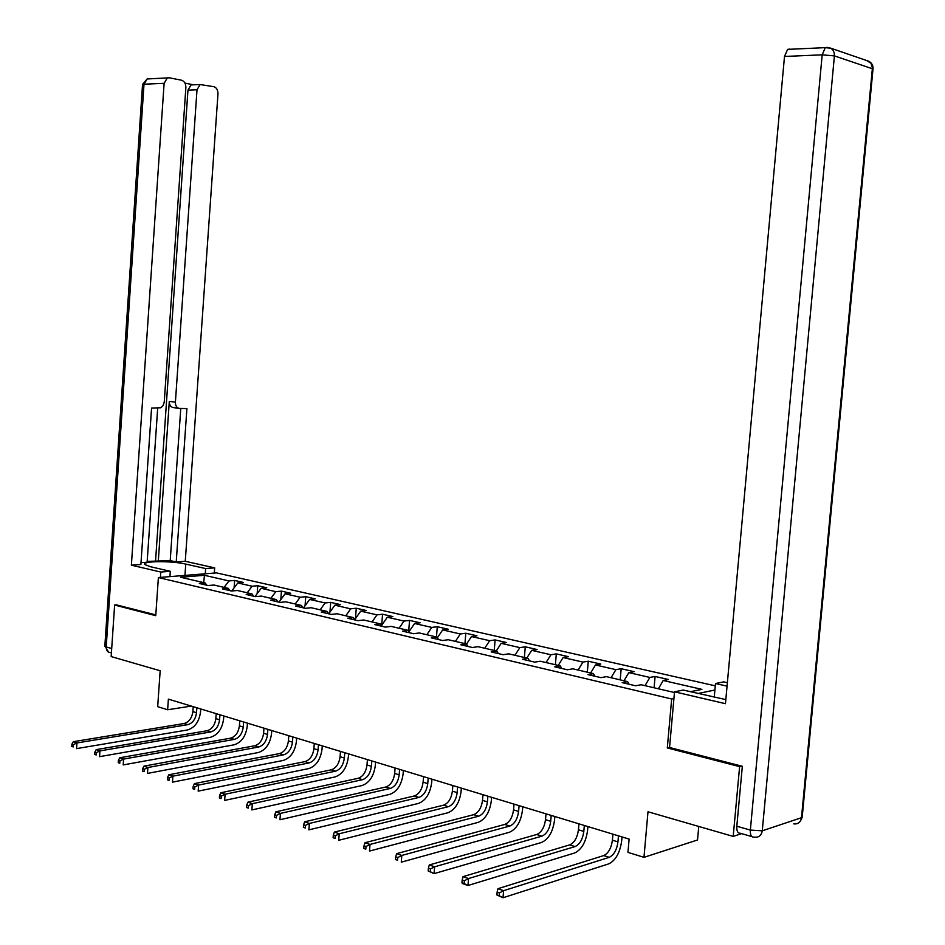 <?xml version="1.0" encoding="UTF-8"?>
<svg xmlns="http://www.w3.org/2000/svg" width="945" height="945" viewBox="0 0 945 945"><rect width="100%" height="100%" fill="white"/><g stroke="black" fill="none" stroke-linecap="round" stroke-linejoin="round"><path stroke-width="1.42" d="M715.282 685.846L216.511 572.883L158.382 577.549L671.659 698.981L673.927 698.509M698.757 826.45L697.528 839.975L643.97 857.339L627.952 852.378L629.122 839.089L168.387 699.135L167.643 709.754L191.28 706.092M116.814 604.824L114.629 605.036L111.156 656.574L160.166 670.749L157.685 706.659L167.643 709.754M741.589 833.632L733.202 836.408L647.998 811.779L643.97 857.339M669.556 747.377L667.3 747.932L739.616 766.631L741.589 766.088M739.616 766.631L733.202 836.408M714.904 690.015L698.131 693.488M206.766 585.215L205.148 582.97L199.312 583.467L208.148 585.534L213.972 585.026L228.277 588.369L222.453 588.889L231.513 591.015L237.337 590.483L252.008 593.909L246.184 594.452L255.481 596.638L261.292 596.082L276.353 599.591L270.542 600.169L280.086 602.402L285.898 601.823L301.361 605.426L295.549 606.028L305.353 608.332L311.141 607.718L327.029 611.427L321.241 612.053L331.305 614.415L337.082 613.766L353.395 617.581L347.63 618.243L357.966 620.664L363.731 619.991L380.492 623.913L374.74 624.598L385.371 627.102L391.124 626.381L408.358 630.409L402.629 631.142L413.556 633.705L419.285 632.961L437.003 637.095L431.298 637.863L442.555 640.509L448.249 639.73L466.487 643.982L460.817 644.785L472.394 647.502L478.052 646.687L496.822 651.07L491.187 651.908L503.106 654.708L508.729 653.845L528.066 658.358L522.467 659.244L534.752 662.126L540.339 661.228L560.255 665.871L554.703 666.804L567.354 669.769L572.894 668.824L593.425 673.62L587.92 674.588L600.973 677.648L606.454 676.655L627.622 681.605L622.176 682.621L635.631 685.786L641.064 684.747L674.458 692.531M205.148 582.97L180.589 577.241L204.463 575.304L229.009 580.927L234.643 580.443L234.1 587.873M690.429 691.716L701.875 689.366L663.201 680.495L668.41 679.502L655.086 676.455L649.853 677.435L628.827 672.616L634.095 671.671L621.172 668.717L615.892 669.651L595.48 664.973L600.796 664.063L588.262 661.205L582.923 662.091L563.125 657.543L568.488 656.68L556.31 653.905L550.923 654.755L531.692 650.337L537.103 649.522L525.266 646.817L519.844 647.62L501.169 643.344L506.603 642.553L495.109 639.93L489.652 640.698L471.496 636.54L476.965 635.784L465.79 633.233L460.309 633.965L442.65 629.925L448.154 629.205L437.287 626.724L431.77 627.421L414.595 623.487L420.123 622.802L409.539 620.393L403.999 621.054L387.296 617.227L392.848 616.577L382.548 614.226L376.984 614.864L360.718 611.131L366.294 610.517L356.265 608.226L350.689 608.828L334.849 605.202L340.436 604.611L330.679 602.378L325.08 602.957L309.653 599.425L315.252 598.858L305.743 596.685L300.132 597.24L285.095 593.791L290.706 593.247L281.433 591.133L275.822 591.664L261.163 588.298L266.785 587.79L257.749 585.723L252.114 586.231L237.821 582.947L243.456 582.463L234.643 580.443M229.895 590.637L228.277 588.369M237.821 582.947L231.749 590.991M252.114 586.231L247.2 592.787M253.614 596.201L252.008 593.909M261.163 588.298L255.032 596.531M275.822 591.664L270.896 598.315M277.96 601.906L276.353 599.591M285.095 593.791L278.952 602.142M300.132 597.24L295.206 603.997M302.943 607.765L301.361 605.426M309.653 599.425L303.499 607.895M325.08 602.957L320.154 609.82M328.612 613.789L327.029 611.427M334.849 605.202L328.706 613.801M350.689 608.828L345.764 615.797M354.966 619.967L353.395 617.581M360.718 611.131L354.741 619.625M376.984 614.864L372.058 621.94M382.052 626.322L380.492 623.913M387.296 617.227L381.544 625.531M403.999 621.054L399.073 628.248M409.906 632.843L408.358 630.409M414.595 623.487L409.09 631.567M431.77 627.421L426.845 634.733M438.539 639.564L437.003 637.095M442.65 629.925L437.405 637.745M460.309 633.965L455.395 641.395M467.999 646.474L466.487 643.982M471.496 636.54L466.535 644.077M489.652 640.698L484.75 648.246M498.322 653.586L496.822 651.07M501.169 643.344L496.267 650.94M519.844 647.62L514.954 655.298M529.554 660.909L528.066 658.358M531.692 650.337L526.802 658.063M550.923 654.755L546.045 662.563M561.72 668.446L560.255 665.871M563.125 657.543L558.247 665.41M582.923 662.091L578.068 670.029M594.866 676.218L593.425 673.62M595.48 664.973L590.637 672.97M615.892 669.651L611.049 677.73M629.039 684.239L627.622 681.605M628.827 672.616L623.995 680.754M649.853 677.435L645.045 685.668M663.201 680.495L658.393 688.787M667.3 747.932L671.659 698.981M114.629 605.036L155.748 615.668L158.382 577.549M204.463 575.304L203.683 582.628M229.009 580.927L224.095 587.388M655.086 676.455L654.082 687.783M621.172 668.717L620.203 679.868M588.262 661.205L587.317 672.19M556.31 653.905L555.388 664.737M525.266 646.817L524.38 657.496M495.109 639.93L494.247 650.467M465.79 633.233L464.952 643.628M437.287 626.724L436.46 636.977M409.539 620.393L408.712 630.976M382.548 614.226L381.685 625.318M356.265 608.226L355.474 618.597M330.679 602.378L329.947 612.076M305.743 596.685L305.058 605.745M281.433 591.133L280.807 599.614M257.749 585.723L257.17 593.661M612.927 834.175L612.407 840.199C611.261 848.22 608.367 853.347 603.701 855.579L497.909 888.713L503.602 890.686L503.012 897.75L608.674 863.884C615.656 860.493 619.991 852.78 621.692 840.743L622.023 836.927M618.467 835.852L617.947 841.889C616.801 849.945 613.907 855.083 609.241 857.328L503.602 890.686L499.409 892.942L497.129 892.151L496.893 894.974L499.173 895.765L499.409 892.942M499.173 895.765L503.012 897.75L496.893 894.974M497.909 888.713L497.129 892.151M714.243 697.221L715.495 683.53L723.669 681.877L727.366 682.703M715.495 683.53L727.059 686.141M751.771 836.561L740.136 833.218C737.714 833.313 736.604 830.998 736.816 826.237L742.333 766.289L669.556 747.495L674.517 691.811L683.259 690.051L725.831 699.595M674.517 691.811L725.453 703.694L784.504 56.464L787.634 49.376L789.571 49.105M169.935 576.615L170.301 571.312L160.792 572.044L131.379 565.181L164.111 83.325L144.006 84.2L106.206 646.947L111.699 648.518M170.301 571.312L150.397 566.705L144.892 564.59C140.616 560.987 171.659 560.668 185.74 564.094L205.644 568.571L214.68 567.874L185.267 561.295L176.231 561.944L186.909 408.571L179.644 408.464C176.833 408.051 175.427 405.96 175.404 402.18L197.009 89.775L187.96 90.129L191.044 84.92L193.063 84.719L184.972 83.113M147.184 561.413L170.206 560.586L176.231 561.944M141.006 562.665L147.125 562.24L157.685 408.157M148.424 78.907L147.113 78.967L142.541 84.424L144.006 84.2L147.113 78.967L169.391 77.809L181.546 80.23C184.405 81.199 185.846 83.656 185.87 87.59L164.253 401.991L163.178 405.499L160.827 407.767L151.566 408.063L140.888 564.496L131.379 565.181M160.426 577.383L160.792 572.044M214.302 573.06L214.68 567.874M205.266 573.78L205.644 568.571M185.267 561.295L217.976 93.886C217.964 90.023 216.582 87.625 213.83 86.68L200.104 84.542L197.009 89.775M167.23 78.033L164.111 83.325M116.4 604.871L155.807 614.888M158.276 561.436L169.309 401.353L175.404 402.18M155.559 560.822L187.96 90.129M170.206 560.586L180.767 408.476M178.782 408.346L173.549 407.614C170.75 407.2 169.332 405.121 169.309 401.353M578.954 823.851L578.434 829.781C577.324 837.683 574.406 842.716 569.693 844.877L463.026 876.641L468.543 878.543L467.976 885.5L574.525 853.028C581.565 849.744 585.924 842.172 587.589 830.324L587.92 826.568M584.329 825.481L583.809 831.435C582.687 839.349 579.781 844.405 575.08 846.578L468.543 878.543L464.397 880.752L462.188 879.984L461.963 882.76L464.172 883.54L464.397 880.752M464.172 883.54L467.976 885.5L462.459 883.575L461.963 882.76M463.026 876.641L462.188 879.984M545.997 813.834L545.501 819.681C544.403 827.466 541.473 832.415 536.725 834.506L429.29 864.958L434.629 866.801L434.074 873.641L541.402 842.515C548.513 839.325 552.884 831.895 554.526 820.225L554.845 816.527M551.207 815.429L550.711 821.288C549.612 829.084 546.683 834.045 541.946 836.148L434.629 866.801L430.53 868.963L428.392 868.219L428.168 870.959L430.306 871.703L430.53 868.963M430.306 871.703L434.074 873.641L428.168 870.959M429.29 864.958L428.392 868.219M514.021 804.124L513.548 809.889C512.45 817.555 509.52 822.41 504.748 824.442L396.64 853.654L401.802 855.438L401.271 862.171L509.284 832.309C516.431 829.214 520.825 821.926 522.443 810.432L522.75 806.782M519.088 805.66L518.604 811.436C517.506 819.126 514.576 823.993 509.804 826.036L401.802 855.438L397.75 857.564L395.683 856.843L395.471 859.537L397.538 860.257L397.75 857.564M397.538 860.257L395.471 859.537M396.64 853.654L395.683 856.843M482.989 794.698L482.517 800.38C481.442 807.94 478.501 812.7 473.693 814.673L365.018 842.704L370.015 844.428L369.507 851.055L478.099 822.398C485.305 819.398 489.699 812.239 491.305 800.911L491.601 797.32M487.904 796.198L487.431 801.88C486.356 809.463 483.415 814.236 478.607 816.22L370.015 844.428L366.01 846.507L364.002 845.81L363.801 848.468L365.798 849.165L366.01 846.507M365.798 849.165L363.801 848.468M365.018 842.704L364.002 845.81M452.844 785.543L452.395 791.142C451.332 798.596 448.391 803.274 443.548 805.187L334.376 832.084L339.22 833.774L338.723 840.294L447.835 812.783C455.065 809.865 459.471 802.837 461.054 791.674L461.337 788.13M457.616 786.996L457.156 792.607C456.104 800.072 453.151 804.762 448.32 806.687L339.22 833.774L335.251 835.805L333.313 835.132L333.112 837.742L335.05 838.428L335.251 835.805M335.05 838.428L333.112 837.742M334.376 832.084L333.313 835.132M423.561 776.648L423.112 782.176C422.072 789.512 419.119 794.107 414.264 795.973L304.68 821.807L309.381 823.438L308.885 829.864L418.422 803.439C425.699 800.616 430.105 793.694 431.664 782.696L431.948 779.2M428.191 778.054L427.754 783.594C426.703 790.953 423.762 795.56 418.907 797.426L309.381 823.438L305.448 825.434L303.569 824.784L303.369 827.347L305.259 828.009L305.448 825.434M305.259 828.009L303.369 827.347M304.68 821.807L303.569 824.784M395.093 768.001L394.667 773.447C393.64 780.688 390.687 785.212 385.808 787.008L275.869 811.826L280.429 813.409L279.956 819.74L389.848 794.355C397.148 791.615 401.566 784.811 403.102 773.967L403.373 770.518M399.605 769.372L399.168 774.829C398.14 782.082 395.187 786.618 390.32 788.425L280.429 813.409L276.542 815.37L274.723 814.744L274.534 817.271L276.353 817.909L276.542 815.37M276.353 817.909L274.534 817.271M275.869 811.826L274.723 814.744M367.416 759.591L367.003 764.966C365.987 772.1 363.034 776.554 358.143 778.302L247.921 802.151L252.339 803.687L251.89 809.924L362.077 785.531C369.389 782.862 373.807 776.176 375.33 765.485L375.59 762.083M371.798 760.926L371.385 766.312C370.369 773.471 367.416 777.924 362.526 779.684L252.339 803.687L248.5 805.612L246.728 804.998L246.55 807.491L248.311 808.117L248.5 805.612M248.311 808.117L246.55 807.491M247.921 802.151L246.728 804.998M340.495 751.417L340.094 756.721C339.09 763.761 336.136 768.131 331.234 769.832L220.787 792.76L225.087 794.237L224.638 800.403L335.05 776.944C342.397 774.357 346.815 767.777 348.315 757.228L348.575 753.874M344.76 752.716L344.358 758.032C343.342 765.084 340.389 769.466 335.499 771.179L225.087 794.237L221.272 796.139L219.559 795.548L219.382 798.005L221.095 798.608L221.272 796.139M221.095 798.608L219.382 798.005M220.787 792.76L219.559 795.548M314.295 743.455L313.905 748.688C312.913 755.634 309.96 759.934 305.046 761.599L194.434 783.629L198.604 785.071L198.178 791.142L308.767 768.592C316.126 766.076 320.544 759.603 322.021 749.196L322.269 745.889M318.453 744.719L318.052 749.964C317.059 756.921 314.106 761.233 309.192 762.899L198.604 785.071L194.835 786.937L193.17 786.358L193.004 788.791L194.67 789.37L194.835 786.937M194.67 789.37L193.004 788.791M194.434 783.629L193.17 786.358M288.792 735.718L288.414 740.88C287.434 747.731 284.48 751.96 279.566 753.578L168.836 774.77L172.888 776.164L172.474 782.153L283.181 760.465C290.552 758.008 294.97 751.653 296.435 741.376L296.671 738.104M292.832 736.946L292.454 742.12C291.473 748.983 288.52 753.224 283.594 754.842L172.888 776.164L169.155 778.007L167.537 777.44L167.371 779.826L168.99 780.393L169.155 778.007M168.99 780.393L167.371 779.826M168.836 774.77L167.537 777.44M263.962 728.17L263.584 733.273C262.615 740.029 259.674 744.199 254.748 745.77L143.947 766.147L147.892 767.517L147.479 773.412L258.268 752.551C265.651 750.165 270.069 743.904 271.51 733.757L271.747 730.532M267.896 729.363L267.518 734.478C266.549 741.246 263.608 745.428 258.682 746.999L147.892 767.517L144.195 769.313L142.624 768.769L142.459 771.132L144.042 771.675L144.195 769.313M144.042 771.675L142.459 771.132M143.947 766.147L142.624 768.769M239.77 720.822L239.404 725.854C238.447 732.529 235.506 736.627 230.58 738.163L119.755 757.772L123.582 759.095L123.193 764.918L234.017 744.837C241.4 742.522 245.806 736.356 247.224 726.351L247.46 723.161M243.609 721.992L243.243 727.036C242.286 733.722 239.333 737.832 234.407 739.368L123.582 759.095L119.932 760.867L118.397 760.335L118.243 762.662L119.779 763.206L119.932 760.867M119.779 763.206L118.243 762.662M119.755 757.772L118.397 760.335M216.192 713.664L215.838 718.637C214.893 725.228 211.963 729.256 207.026 730.745L96.213 749.621L99.946 750.909L99.556 756.661L210.369 737.324C217.763 735.068 222.169 728.997 223.575 719.121L223.8 715.967M219.937 714.798L219.571 719.783C218.638 726.386 215.696 730.426 210.759 731.926L99.946 750.909L96.331 752.657L94.843 752.137L94.689 754.429L96.177 754.96L96.331 752.657M96.177 754.96L94.689 754.429M96.213 749.621L94.843 752.137M193.217 706.683L192.874 711.597C191.941 718.094 189.012 722.074 184.074 723.527L73.32 741.695L76.947 742.947L76.569 748.617L187.334 730.001C194.729 727.804 199.123 721.826 200.505 712.069L200.73 708.963M196.855 707.793L196.513 712.707C195.58 719.228 192.65 723.22 187.712 724.673L76.947 742.947L73.367 744.66L71.915 744.152L71.761 746.42L73.214 746.928L73.367 744.66M73.214 746.928L71.761 746.42M73.32 741.695L71.915 744.152M617.947 841.889L612.407 840.199M609.241 857.328L603.701 855.579M736.816 826.237L750.354 830.088L822.185 54.834L834.411 55.897L762.261 830.809L801.49 817.697L872.341 68.737L834.411 55.897L834.128 52.554L832.675 49.754L830.832 48.207L827.347 47.415M827.206 47.368L825.28 47.64L822.185 54.834L784.504 56.464M866.636 60.527L871.006 63.268L872.932 69.67L802.281 816.315L801.49 817.697C800.651 822.268 798.076 824.323 793.765 823.875M750.354 830.088C750.129 834.872 751.228 837.199 753.649 837.093L754.405 837.14C758.788 837.636 761.41 835.522 762.261 830.809L750.354 830.088M184.948 575.41L185.74 564.094M111.404 652.853L110.341 652.546C107.6 652.333 106.218 650.479 106.206 646.947L104.836 646.285L142.53 84.648M108.521 652.133L104.86 645.907M583.809 831.435L578.434 829.781M575.08 846.578L569.693 844.877M550.711 821.288L545.501 819.681M541.946 836.148L536.725 834.506M518.604 811.436L513.548 809.889M509.804 826.036L504.748 824.442M487.431 801.88L482.517 800.38M478.607 816.22L473.693 814.673M457.156 792.607L452.395 791.142M448.32 806.687L443.548 805.187M427.754 783.594L423.112 782.176M418.907 797.426L414.264 795.973M399.168 774.829L394.667 773.447M390.32 788.425L385.808 787.008M371.385 766.312L367.003 764.966M362.526 779.684L358.143 778.302M344.358 758.032L340.094 756.721M335.499 771.179L331.234 769.832M318.052 749.964L313.905 748.688M309.192 762.899L305.046 761.599M292.454 742.12L288.414 740.88M283.594 754.842L279.566 753.578M267.518 734.478L263.584 733.273M258.682 746.999L254.748 745.77M243.243 727.036L239.404 725.854M234.407 739.368L230.58 738.163M219.571 719.783L215.838 718.637M210.759 731.926L207.026 730.745M196.513 712.707L192.874 711.597M187.712 724.673L184.074 723.527M787.634 49.376L825.28 47.64L830.832 48.207L868.821 61.283C871.833 62.913 873.239 65.5 873.026 69.044M800.698 820.508L802.116 817.401M200.104 84.542L191.044 84.92"/></g></svg>
